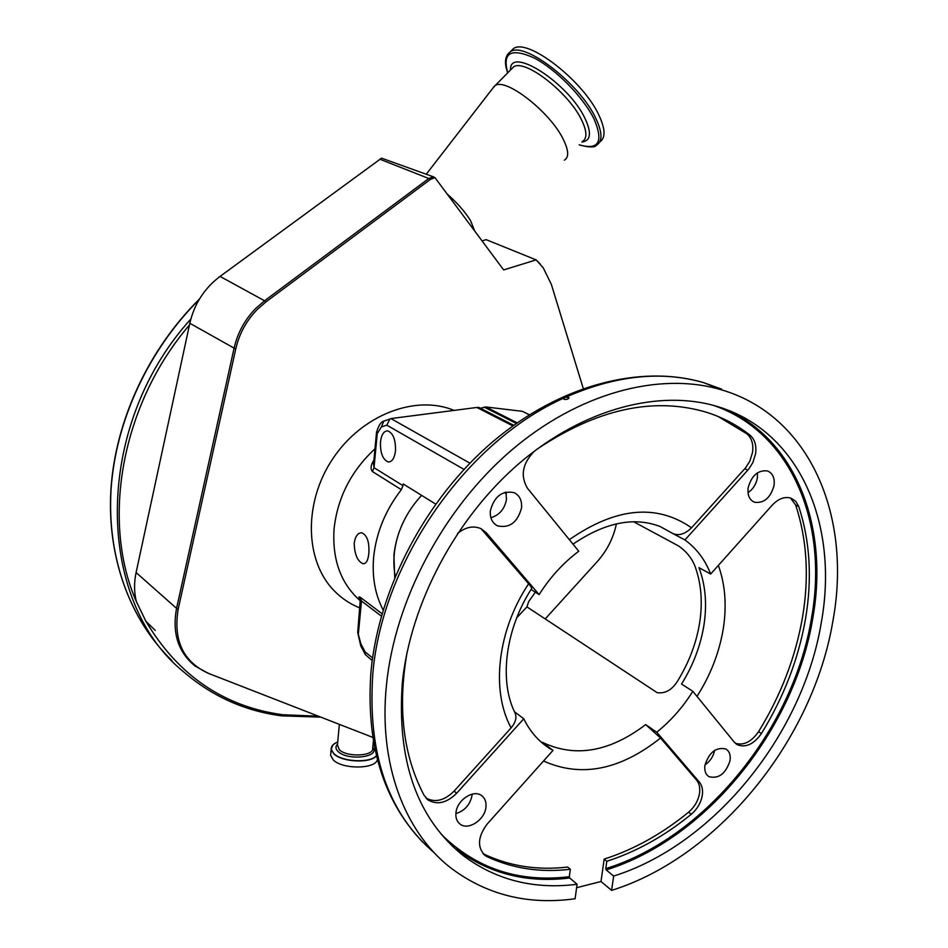 <?xml version="1.0" encoding="UTF-8"?>
<svg xmlns="http://www.w3.org/2000/svg" width="948" height="948" viewBox="0 0 948 948"><rect width="100%" height="100%" fill="white"/><g stroke="black" fill="none" stroke-linecap="round" stroke-linejoin="round"><path stroke-width="1.42" d="M510.308 51.773L513.437 48.621C527.503 37.647 583.387 80.817 598.97 115.3C605.44 129.177 605.689 138.076 599.693 142.01M492.439 88.721L495.14 85.593C505.9 77.499 550.124 112.065 563.207 139.166C568.741 150.329 569.12 157.344 564.333 160.2M447.124 193.984C457.185 202.825 464.994 211.712 470.552 220.623L474.699 231.028M155.282 630.456L145.885 621.248L136.346 601.565C134.047 592.31 133.964 582.641 136.097 572.545L189.813 323.28C194.316 303.905 204.389 288.275 220.043 276.413L381.57 158.162L433.212 176.743L428.792 178.508L379.804 159.181M377.375 759.621C375.503 769.278 342.323 769.527 333.21 759.869L330.627 755.283L330.781 753.624M208.193 673.281L372.742 737.366L208.252 673.293C183.213 661.704 173.176 640.421 178.129 609.434L235.768 348.9C239.24 333.791 246.397 320.661 257.204 309.522L266.056 301.808L430.439 179.373L434.966 177.643L433.212 176.743M482.034 240.875L486.146 239.643L536.118 259.882L503.661 269.931L434.966 177.643M536.118 259.882L543.263 267.869L551.321 284.317L583.269 388.49M616.413 523.841C613.415 538.049 607.004 550.658 597.193 561.666L545.219 618.925M374.981 448.783C351.139 470.978 337.5 497.7 334.063 528.948C332.108 559.901 340.96 583.956 360.643 601.115M354.22 543.228C355.263 536.272 357.787 532.8 361.792 532.788C367.184 535.229 369.53 542.149 368.808 553.549C368.085 560.434 366.177 563.835 363.072 563.74C357.491 561.311 354.54 554.473 354.22 543.228M463.975 469.379L386.831 425.166L381.392 426.956L377.233 433.615L374.033 467.684L402.983 485.672L401.336 489.666C385.469 510.19 376.249 532.634 373.666 556.997C371.936 576.917 375.1 594.574 383.158 609.979M401.336 489.666L372.446 471.571C370.241 468.869 370.727 465.041 373.915 460.088M516.719 617.823L526.922 606.886L528.676 601.601L535.336 592.168M360.43 599.681C358.356 596.956 358.415 596.221 360.607 597.501L382.056 613.735M421.564 495.342C405.673 512.75 396.454 532.622 393.918 554.959L394.724 577.533M377.233 433.615L376.569 432.134M372.446 471.571L374.033 467.684L373.559 463.916M512.88 425.913L476.844 407.462L390.908 418.566L469.888 463.157M386.831 425.166L389.865 419.087L390.908 418.566M529.292 414.821L523.296 411.776M490.874 517.715C499.489 515.096 504.692 508.958 506.505 499.3L505.912 492.059M455.881 813.585C464.769 810.777 470.172 804.662 472.068 795.218L472.163 794.14M705.004 764.894C710.135 761.363 713.334 756.54 714.602 750.389M747.996 492.711C753.032 489.251 756.16 484.286 757.381 477.851L757.499 472.779M633.667 521.779L678.555 545.953C686.719 551.653 692.324 558.775 695.382 567.283C701.247 583.897 702.705 602.134 699.766 622.006C696.662 641.867 689.646 660.922 678.709 679.183C673.009 689.35 665.828 693.841 657.177 692.68L526.922 606.886M536.414 449.613C596.908 408.92 653.658 396.501 706.663 412.333C722.72 417.428 737.129 425.024 749.915 435.12C754.786 439.327 756.682 445.56 755.592 453.819L752.878 462.541L748.659 469.189L684.918 539.957C696.507 548.323 705.087 559.687 710.645 574.038L698.96 567.651C705.43 584.786 707.125 603.734 704.044 624.507C700.773 645.292 693.272 665.14 681.553 684.065L692.846 691.305C682.844 707.244 670.805 720.883 656.727 732.223L699.399 782.147C702.113 785.489 703.072 789.897 702.29 795.408C700.928 802.814 697.266 809.094 691.282 814.249C664.809 835.946 636.641 851.624 606.815 861.294L605.772 868.652C705.869 837.629 793.725 728.064 811.583 617.693C828.457 523.628 792.054 432.442 713.654 405.436M514.491 711.782L523.758 718.785C529.991 731.5 538.571 741.348 549.52 748.351L552.992 750.413L542.422 742.343C575.14 757.902 609.552 751.989 645.671 724.604L656.727 732.223M490.365 510.759C489.82 517.987 492.19 523.012 497.475 525.844C509.526 528.451 517.537 522.49 521.53 507.986C522.123 500.58 519.658 495.46 514.124 492.652C502.156 490.329 494.24 496.361 490.365 510.759M455.952 812.815C455.49 817.757 456.841 821.489 460.017 824.037C468.122 830.898 484.938 819.83 485.933 807.104C486.431 802.02 485.009 798.204 481.691 795.656C473.585 789.056 456.889 800.112 455.952 812.815M704.933 765.332C704.245 770.7 705.608 774.492 709.009 776.696C718.797 779.031 725.824 773.639 730.067 760.533C730.79 755.058 729.391 751.219 725.86 749.015C716.096 746.823 709.128 752.262 704.933 765.332M748.138 487.817C747.32 495.14 749.418 499.94 754.454 502.227C763.981 503.507 770.511 497.937 774.042 485.518C774.907 478.065 772.739 473.218 767.548 470.955C758.08 469.841 751.598 475.458 748.138 487.817M721.629 389.13L703.961 382.743C661.751 370.467 615.679 375.289 565.766 397.2L563.953 398.03C466.582 441.318 381.937 562.2 372.825 673.838C367.386 753.518 387.898 813.206 434.374 852.892M832.937 620.81C852.11 516.731 810.374 415.414 720.859 389.652C659.381 371.569 578.671 392.697 510.925 450.703C443.344 508.803 394.854 600.297 386.452 685.037C378.418 763.353 404.239 831.266 449.992 867.313C486.051 894.805 527.752 905.293 575.104 898.751L577.083 884.271C534.068 889.71 496.112 880.147 463.205 855.582C417.001 818.314 396.714 760.711 402.319 682.75C410.46 602.94 456.367 516.98 520.108 462.612C584.015 408.327 660.045 388.917 717.79 406.645C800.219 431.387 838.98 525.358 821.312 622.481C803.086 733.835 714.496 844.514 613.652 876.071L611.614 890.385C719.141 856.779 813.277 739.274 832.937 620.81M565.766 397.2L569.001 397.662C568.409 399.167 566.75 399.724 564.036 399.333L563.953 398.03M577.083 884.271L569.724 877.978C526.851 883.275 489.014 873.665 456.189 849.135L463.205 855.582M441.413 834.453C476.323 868.7 518.959 882.778 569.321 876.71L569.724 877.978M727.116 409.844C797.529 441.946 828.682 528.747 812.839 617.93C794.886 728.739 706.687 838.743 606.187 869.909L613.652 876.071M645.671 724.604L660.543 738.018L696.602 780.18C699.316 783.522 700.288 787.93 699.505 793.417C698.155 800.823 694.493 807.092 688.521 812.223C662.083 833.861 633.963 849.503 604.16 859.125L601.008 881.498L611.614 890.385M601.008 881.498L576.609 887.719M482.899 853.461L484.57 854.421C510.178 866.33 537.883 870.537 567.71 867.053L570.317 869.269C540.467 872.788 512.714 868.593 487.094 856.696L484.843 855.309C476.974 847.014 477.816 836.527 487.367 823.836L552.992 750.413M604.16 859.125L606.815 861.294M569.321 876.71L570.317 869.269M606.187 869.909L605.772 868.652M735.304 743.256C743.647 745.768 751.397 741.917 758.554 731.69C780.951 695.275 795.621 657.023 802.577 616.923C809.272 576.775 806.973 539.507 795.704 505.13L790.454 497.984M710.645 574.038L772.205 505.154C778.415 498.648 784.695 496.314 791.059 498.186L795.728 501.302L798.761 506.552C810.03 540.988 812.294 578.316 805.575 618.546C798.583 658.718 783.866 697.041 761.434 733.539C753.861 744.216 745.839 747.948 737.378 744.749L734.262 742.142L692.846 691.305M372.22 660.555L365.371 654.641L365.158 651.94L372.576 657.924M357.74 632.103L360.844 643.81L365.158 651.94M360.56 602.134L361.484 601.008L358.439 633.24M523.758 718.785L456.64 793.263C446.662 803.051 437.123 805.267 427.998 799.911L424.005 795.194C403.078 755.307 397.449 707.611 407.119 652.106M528.64 583.778C531.354 587.002 532.266 588.744 531.378 589.004C504.917 630.065 499.169 681.387 514.989 712.825C517.004 717.363 515.7 722.376 511.102 727.898C490.732 690.606 497.404 630.562 528.64 583.778L481.039 528.688M425.936 797.991C435.014 802.956 444.411 800.657 454.128 791.082L511.102 727.898M457.529 533.511C465.48 527.052 473.277 525.429 480.944 528.64L486.253 532.729L539.116 594.597L531.105 589.455M534.684 450.916C522.466 463.228 520.073 475.695 527.491 488.291L578.754 551.226C563.313 562.839 550.101 577.296 539.116 594.597M569.333 539.661C615.797 507.453 656.526 503.507 691.519 527.811L745.614 467.791L749.821 461.166L752.534 452.457C753.613 444.209 751.717 437.988 746.846 433.793L718.157 416.504M691.519 527.811C685.309 533.902 679.218 535.881 673.258 533.76L684.918 539.957M380.48 441.993C380.195 452.978 382.779 459.626 388.218 461.937C392.057 461.972 394.486 458.287 395.482 450.881C395.766 439.836 393.195 433.165 387.768 430.866C383.881 430.854 381.452 434.563 380.48 441.993M402.983 485.672L403.161 483.942L435.618 504.052M522.182 411.302L485.933 406.976L517.193 422.844M476.844 407.462L478.669 407.356L513.745 425.285M480.399 408.244L485.933 406.976M516.328 423.448L484.12 407.071M399.464 531.105C393.953 546.735 392.531 561.82 395.209 576.36M507.216 54.937L510.368 51.737C524.351 40.847 580.223 84.064 595.889 118.488C602.478 132.554 602.667 141.477 596.446 145.269C594.858 147.663 589.099 147.521 579.157 144.843M507.749 72.795C502.132 52.59 510.925 47.637 534.139 57.958C556.002 69.263 583.624 97.514 594.147 119.211C603.722 141.904 598.733 150.436 579.181 144.819M510.498 69.998C509.277 44.971 568.67 82.986 585.117 118.666C591.789 133.123 590.711 140.908 581.871 142.034M511.043 69.453L513.543 66.917C524.671 58.432 568.93 92.738 581.657 120.112C587.049 131.381 587.274 138.527 582.345 141.548M145.885 621.248C178.165 675.486 223.764 706.651 282.694 714.745L318.409 716.202M199.092 299.651C148.244 350.286 115.478 421.386 111.046 489.772C106.923 558.194 130.599 620.762 171.932 660.555M190.856 319.026C92.643 427.204 95.369 601.056 183.876 672.049C212.328 696.425 244.88 711.024 281.52 715.835M189.446 324.998C121.415 404.322 100.832 520.736 136.346 601.565M373.37 741.17L372.683 748.138C374.365 756.243 346.885 757.57 339.289 749.678L337.441 745.01M372.754 747.38C381.001 757.191 347.596 761.244 338.057 751.456C335.45 748.896 335.272 746.491 337.512 744.216M376.403 755.757C370.087 763.353 341.884 761.955 333.897 753.613C329.537 748.944 330.816 745.069 337.713 741.976C333.246 743.801 331.077 746.218 331.184 749.228L332.949 744.962M376.451 755.983C370.04 763.59 341.79 762.156 333.767 753.79L331.184 749.228L330.627 755.283M372.979 745.14L374.27 746.017L372.979 745.128M208.252 673.293L195.217 666.148C178.224 652.425 172.015 633.157 176.565 608.367L136.097 572.545M178.129 609.434L176.565 608.367L234.097 348.117L189.813 323.28M235.768 348.9L234.097 348.117C237.593 332.926 244.774 319.725 255.652 308.515L264.563 300.765L220.043 276.413M266.056 301.808L264.563 300.765L428.792 178.508L430.439 179.373M453.974 410.366C415.698 394.344 362.053 414.714 332.855 458.654C303.384 502.404 304.664 560.671 334.028 590.616C341.505 598.318 350.168 604.113 360.015 607.988M381.392 426.956L383.81 421.113L386.203 420.308M506.303 493.635L504.348 492.51M454.033 847.417L452.966 846.765M718.359 565.399C725.173 584.371 726.843 605.262 723.371 628.074C719.52 651.975 710.727 674.763 697.005 696.401M727.057 391.607L726.417 391.299M660.543 738.018C620.063 770.155 581.065 777.81 543.524 761.007M696.602 780.18L699.399 782.147M688.521 812.223L691.282 814.249M484.57 854.421L487.094 856.696M795.704 505.13L798.761 506.552M758.554 731.69L761.434 733.539M360.868 646.121L360.844 643.81M454.128 791.082L456.64 793.263M483.551 531.07L486.253 532.729M746.846 433.793L749.915 435.12M744.773 468.762L747.818 470.161M673.258 533.76L660.175 526.543C634.129 516.506 605.061 522.372 572.983 544.152M381.38 616.129L361.484 601.008L360.607 597.501M507.725 72.818C504.04 62.817 504.917 55.79 510.368 51.737L513.437 48.621M495.14 85.593L511.185 69.311M320.791 717.126L281.71 715.859M426.28 174.207L494.583 85.936M199.483 298.987C148.421 349.539 115.466 420.675 110.94 489.204C106.721 557.768 130.421 620.585 171.92 660.543M337.452 744.891L339.348 724.355M535.94 259.669L540.313 264.125M363.072 563.74L364.565 563.586M373.559 463.856L376.498 432.596M389.865 419.087L383.81 421.113C380.918 421.813 378.477 425.628 376.498 432.549M529.363 414.786L522.632 411.444M540.455 741.431L549.52 748.351M495.425 524.6L497.475 525.844M458.856 822.994L460.017 824.037M708.014 776.009L709.009 776.696M752.973 501.516L754.454 502.227M422.381 841.788C382.814 800.148 365.691 743.279 371.012 671.184C378.999 587.476 426.375 498.186 493.138 441.424C560.019 384.793 641.026 364.02 703.961 382.743L720.859 389.652M721.345 389.794L721.641 389.118M483.373 853.994L484.843 855.309M735.968 743.825L737.378 744.749M360.323 599.373L357.716 632.435L360.785 645.967L365.371 654.641M426.268 798.358L427.998 799.911M388.218 461.937L389.794 461.83"/></g></svg>
